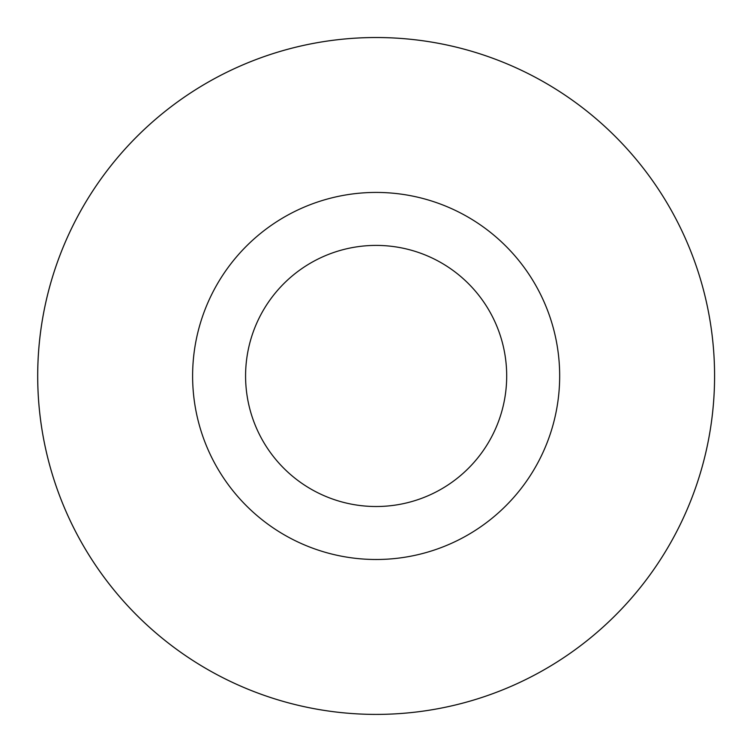 <?xml version="1.0" encoding="UTF-8"?>
<svg xmlns="http://www.w3.org/2000/svg" width="750" height="750" viewBox="0 0 750 750"><rect width="100%" height="100%" fill="white"/><g stroke="black" fill="none" stroke-linecap="round" stroke-linejoin="round"><path stroke-width="1.12" d="M340.078 712.481A338.438 338.438 0 0 1 102.741 176.475A338.438 338.438 0 0 1 685.603 238.941A338.438 338.438 0 0 1 340.078 712.481M340.078 712.472A338.438 338.438 0 0 0 712.65 412.022A338.438 338.438 0 0 0 412.2 39.459A338.438 338.438 0 0 0 39.638 339.9A338.438 338.438 0 0 0 340.078 712.472M395.7 193.472A183.544 183.544 0 0 0 208.322 450.272A183.544 183.544 0 0 0 524.409 484.144A183.544 183.544 0 0 0 395.7 193.472M390.056 246.15A130.556 130.556 0 0 0 256.762 428.822A130.556 130.556 0 0 0 481.603 452.916A130.556 130.556 0 0 0 390.056 246.15"/></g></svg>
